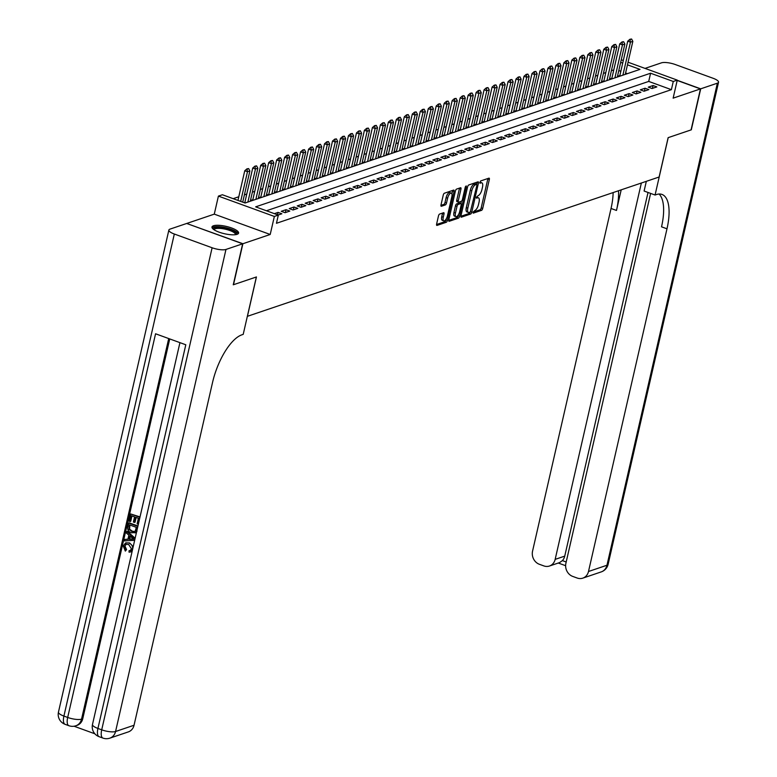 <?xml version="1.0" encoding="UTF-8"?>
<svg xmlns="http://www.w3.org/2000/svg" width="777" height="777" viewBox="0 0 777 777"><rect width="100%" height="100%" fill="white"/><g stroke="black" fill="none" stroke-linecap="round" stroke-linejoin="round"><path stroke-width="1.17" d="M472.94 212.218L473.222 213.16L481.546 210.344A1.719 0.68 110 0 0 482.702 208.469L489.335 179.497A1.719 0.68 110 0 0 489.141 178.147A1.719 0.68 110 0 0 488.918 178.156L480.604 180.973L479.933 183.226L481.157 182.857A5.497 2.166 110 0 1 481.857 182.848A5.497 2.166 110 0 1 482.488 187.16L481.934 189.578A5.497 2.166 110 0 1 478.243 195.571L476.369 197.251L476.505 198.193L477.729 197.824A5.497 2.166 110 0 1 478.428 197.814A5.497 2.166 110 0 1 479.059 202.127L478.506 204.545A5.497 2.166 110 0 1 474.815 210.538L472.94 212.218L480.04 209.79A1.719 0.68 110 0 0 481.186 207.915L487.82 178.953A1.719 0.68 110 0 0 487.898 178.506M237.082 234.333A13.656 3.778 12.9 0 0 238.597 233.09A13.656 3.778 12.9 0 0 228.904 227.088A13.656 3.778 12.9 0 0 213.5 225.757A13.656 3.778 12.9 0 0 211.985 226.991A13.656 3.778 12.9 0 0 221.678 233.003A13.656 3.778 12.9 0 0 237.082 234.333M439.627 214.064A1.719 0.68 110 0 0 438.471 215.938L436.616 224.067A1.719 0.68 110 0 0 436.81 225.408A1.719 0.68 110 0 0 437.024 225.408L446.27 222.28A1.719 0.68 110 0 0 447.416 220.406L454.05 191.433A1.719 0.68 110 0 0 453.855 190.083A1.719 0.68 110 0 0 453.642 190.093L444.395 193.22A1.719 0.68 110 0 0 443.249 195.095L440.996 204.914A1.719 0.68 110 0 0 441.19 206.264A1.719 0.68 110 0 0 441.414 206.255L445.367 204.914A1.719 0.68 110 0 0 446.522 203.04L447.63 198.174A4.594 1.807 110 0 1 451.301 193.143A4.594 1.807 110 0 1 451.825 196.756L447.455 215.831A4.594 1.807 110 0 1 443.793 220.853A4.594 1.807 110 0 1 443.269 217.249L443.997 214.064A1.719 0.68 110 0 0 443.793 212.713A1.719 0.68 110 0 0 443.58 212.723L439.627 214.064M186.907 223.543L242.89 243.725L233.498 284.712L256.439 276.952L247.426 316.307L659.119 177.01L668.133 137.665L691.074 129.905L700.456 88.908L673.135 98.155L677.262 80.118L673.27 81.468L671.396 89.666L276.457 223.29L278.331 215.093L274.349 216.443L218.405 196.105L222.397 194.755L245.076 203.001L640.015 69.376L627.466 64.821M242.89 243.725L270.211 234.479L274.349 216.443M460.965 215.821A1.719 0.68 110 0 0 461.159 217.171A1.719 0.68 110 0 0 461.383 217.171L470.619 214.044A1.719 0.68 110 0 0 471.775 212.17L478.409 183.197A1.719 0.68 110 0 0 478.214 181.847A1.719 0.68 110 0 0 477.991 181.847L468.754 184.975A1.719 0.68 110 0 0 467.599 186.849L460.965 215.821M458.449 218.162L449.203 221.29A1.719 0.68 110 0 1 448.989 221.29A1.719 0.68 110 0 1 448.785 219.94L455.419 190.977A1.719 0.68 110 0 1 456.575 189.102L460.528 187.762A1.719 0.68 110 0 1 460.751 187.752A1.719 0.68 110 0 1 460.946 189.102L458.255 200.855A1.719 0.68 110 0 0 458.449 202.205A1.719 0.68 110 0 0 458.673 202.195L461.295 201.311A1.719 0.68 110 0 0 462.441 199.436L465.248 187.208L466.2 185.888L466.346 186.83L459.595 216.288A1.719 0.68 110 0 1 458.449 218.162L456.934 217.609L448.717 220.386M700.456 88.908L677.185 80.449M244.862 202.409L244.133 202.651M252.846 199.708L251.029 200.32L251.971 200.66M260.819 197.008L259.003 197.62L259.945 197.97M268.803 194.308L266.977 194.92L267.929 195.27M276.777 191.608L274.961 192.22L275.903 192.57M284.761 188.908L282.935 189.52L283.877 189.87M292.735 186.208L290.919 186.83L291.861 187.17M300.718 183.508L298.892 184.13L299.835 184.47M308.692 180.808L306.876 181.429L307.818 181.769M316.676 178.108L314.85 178.729L315.792 179.069M324.65 175.408L322.834 176.029L323.776 176.369M332.624 172.717L330.808 173.329L331.75 173.669M340.608 170.017L338.791 170.629L339.734 170.969M348.582 167.317L346.765 167.929L347.707 168.269M356.565 164.617L354.749 165.229L355.691 165.569M364.539 161.917L362.723 162.529L363.665 162.869M372.523 159.217L370.707 159.829L371.649 160.179M380.497 156.517L378.681 157.129L379.623 157.478M388.481 153.817L386.664 154.429L387.606 154.778M396.455 151.117L394.638 151.729L395.58 152.078M404.438 148.417L402.622 149.029L403.564 149.378M412.412 145.717L410.596 146.338L411.538 146.678M420.396 143.017L418.57 143.638L419.522 143.978M428.37 140.316L426.554 140.938L427.496 141.278M436.353 137.616L434.528 138.238L435.47 138.578M444.327 134.926L442.511 135.538L443.453 135.878M452.311 132.226L450.485 132.838L451.427 133.178M460.285 129.526L458.469 130.138L459.411 130.478M468.269 126.826L466.443 127.438L467.385 127.778M476.243 124.126L474.426 124.738L475.369 125.078M484.217 121.426L482.4 122.038L483.343 122.377M492.2 118.726L490.384 119.337L491.326 119.687M500.174 116.026L498.358 116.637L499.3 116.987M508.158 113.325L506.342 113.937L507.284 114.287M516.132 110.625L514.316 111.237L515.258 111.587M524.116 107.925L522.299 108.547L523.242 108.887M532.09 105.225L530.273 105.847L531.215 106.187M540.073 102.525L538.257 103.147L539.199 103.487M548.047 99.825L546.231 100.447L547.173 100.787M556.031 97.125L554.215 97.747L555.157 98.087M564.005 94.435L562.189 95.047L563.131 95.386M571.989 91.735L570.172 92.346L571.114 92.686M579.963 89.034L578.146 89.646L579.088 89.986M587.946 86.334L586.12 86.946L587.072 87.286M595.92 83.634L594.104 84.246L595.046 84.586M603.904 80.934L602.078 81.546L603.02 81.896M611.878 78.234L610.062 78.846L611.004 79.196M652.058 88.52L656.847 86.898L653.068 85.528L648.28 87.141L652.058 88.52M644.075 91.22L648.863 89.598L645.085 88.219L640.297 89.841L644.075 91.22M636.101 93.92L640.889 92.298L637.111 90.919L632.323 92.541L636.101 93.92M628.117 96.62L632.905 94.998L629.127 93.619L624.339 95.241L628.117 96.62M620.143 99.32L624.931 97.698L621.153 96.319L616.365 97.941L620.143 99.32M612.159 102.01L616.948 100.398L613.17 99.019L608.381 100.641L612.159 102.01M604.185 104.71L608.974 103.098L605.196 101.719L600.407 103.341L604.185 104.71M596.212 107.411L600.99 105.798L597.212 104.419L592.424 106.041L596.212 107.411M588.228 110.111L593.016 108.498L589.238 107.119L584.45 108.741L588.228 110.111M580.254 112.811L585.032 111.189L581.254 109.819L576.466 111.441L580.254 112.811M572.27 115.511L577.058 113.889L573.28 112.519L568.492 114.141L572.27 115.511M564.296 118.211L569.085 116.589L565.297 115.219L560.508 116.841L564.296 118.211M556.313 120.911L561.101 119.289L557.323 117.919L552.534 119.532L556.313 120.911M548.339 123.611L553.127 121.989L549.339 120.62L544.56 122.232L548.339 123.611M540.355 126.311L545.143 124.689L541.365 123.32L536.577 124.932L540.355 126.311M532.381 129.011L537.169 127.389L533.381 126.02L528.603 127.632L532.381 129.011M524.397 131.711L529.186 130.089L525.407 128.71L520.619 130.332L524.397 131.711M516.423 134.411L521.212 132.789L517.433 131.41L512.645 133.032L516.423 134.411M508.44 137.111L513.228 135.489L509.45 134.11L504.661 135.732L508.44 137.111M500.466 139.802L505.254 138.189L501.476 136.81L496.688 138.432L500.466 139.802M492.482 142.502L497.27 140.89L493.492 139.51L488.704 141.132L492.482 142.502M484.508 145.202L489.296 143.59L485.518 142.21L480.73 143.832L484.508 145.202M476.524 147.902L481.313 146.29L477.534 144.91L472.746 146.532L476.524 147.902M468.55 150.602L473.339 148.98L469.561 147.611L464.772 149.233L468.55 150.602M460.567 153.302L465.355 151.68L461.577 150.311L456.789 151.933L460.567 153.302M452.593 156.002L457.381 154.38L453.603 153.011L448.815 154.633L452.593 156.002M444.619 158.702L449.397 157.08L445.619 155.711L440.831 157.333L444.619 158.702M436.635 161.402L441.423 159.78L437.645 158.411L432.857 160.023L436.635 161.402M428.661 164.102L433.44 162.48L429.662 161.111L424.873 162.723L428.661 164.102M420.678 166.802L425.466 165.18L421.688 163.811L416.899 165.423L420.678 166.802M412.704 169.503L417.492 167.881L413.704 166.501L408.916 168.123L412.704 169.503M404.72 172.203L409.508 170.581L405.73 169.201L400.942 170.823L404.72 172.203M396.746 174.903L401.534 173.281L397.746 171.902L392.968 173.524L396.746 174.903M388.762 177.603L393.55 175.981L389.772 174.602L384.984 176.224L388.762 177.603M380.788 180.293L385.577 178.681L381.789 177.302L377.01 178.924L380.788 180.293M372.805 182.993L377.593 181.381L373.815 180.002L369.026 181.624L372.805 182.993M364.831 185.693L369.619 184.081L365.831 182.702L361.052 184.324L364.831 185.693M356.847 188.393L361.635 186.771L357.857 185.402L353.069 187.024L356.847 188.393M348.873 191.093L353.661 189.471L349.883 188.102L345.095 189.724L348.873 191.093M340.889 193.794L345.678 192.172L341.899 190.802L337.111 192.424L340.889 193.794M332.915 196.494L337.704 194.872L333.925 193.502L329.137 195.124L332.915 196.494M324.932 199.194L329.72 197.572L325.942 196.202L321.154 197.814L324.932 199.194M316.958 201.894L321.746 200.272L317.968 198.902L313.18 200.515L316.958 201.894M308.974 204.594L313.762 202.972L309.984 201.602L305.196 203.215L308.974 204.594M301 207.294L305.788 205.672L302.01 204.302L297.222 205.915L301 207.294M293.016 209.994L297.805 208.372L294.027 206.993L289.238 208.615L293.016 209.994M285.042 212.694L289.831 211.072L286.053 209.693L281.264 211.315L285.042 212.694M278.147 215.025L281.847 213.772L278.069 212.393L274.368 213.646M671.396 89.666L648.717 81.42L266.433 210.761M613.791 69.891L611.402 70.697M605.807 72.591L603.418 73.397M597.834 75.291L595.444 76.097M589.85 77.991L587.461 78.798M581.876 80.691L579.487 81.498M573.892 83.392L571.503 84.198M565.918 86.092L563.529 86.898M557.935 88.792L555.545 89.598M549.961 91.492L547.571 92.298M541.977 94.192L539.588 94.998M534.003 96.892L531.614 97.698M526.029 99.582L523.64 100.398M518.045 102.282L515.656 103.098M510.071 104.982L507.682 105.798M502.088 107.682L499.698 108.498M494.114 110.383L491.724 111.189M486.13 113.083L483.741 113.889M478.156 115.783L475.767 116.589M470.172 118.483L467.783 119.289M462.198 121.183L459.809 121.989M454.215 123.883L451.825 124.689M446.241 126.583L443.852 127.389M438.257 129.283L435.868 130.089M430.283 131.983L427.894 132.789M422.299 134.683L419.91 135.489M414.326 137.383L411.936 138.189M406.342 140.074L403.953 140.89M398.368 142.774L395.979 143.59M390.384 145.474L387.995 146.29M382.41 148.174L380.021 148.98M374.436 150.874L372.047 151.68M366.453 153.574L364.063 154.38M358.479 156.274L356.089 157.08M350.495 158.974L348.106 159.78M342.521 161.674L340.132 162.48M334.537 164.374L332.148 165.18M326.563 167.074L324.174 167.881M318.58 169.774L316.19 170.581M310.606 172.475L308.216 173.281M302.622 175.175L300.233 175.981M294.648 177.865L292.259 178.681M286.664 180.565L284.275 181.381M278.69 183.265L276.301 184.081M270.707 185.965L268.318 186.771M262.733 188.665L260.344 189.471M254.749 191.365L252.36 192.172M246.775 194.065L244.386 194.872M238.792 196.766L233.168 198.669M627.36 73.66L625.592 73.019M620.833 71.28L618.793 70.542M619.861 75.534L618.036 76.146L618.978 76.496M270.211 234.479L214.277 214.141L186.946 223.387M214.277 214.141L218.405 196.105M621.26 59.8L623.3 60.499M673.27 81.468L650.592 73.223L255.652 206.847L278.331 215.093M628.059 62.228L677.262 80.118M622.707 63.083L620.677 62.345M648.717 81.42L650.592 73.223M653.068 85.528L652.408 88.403M645.085 88.219L644.424 91.103M637.111 90.919L636.45 93.803M629.127 93.619L628.467 96.494M621.153 96.319L620.493 99.194M613.17 99.019L612.509 101.894M605.196 101.719L604.535 104.594M597.212 104.419L596.551 107.294M589.238 107.119L588.577 109.994M581.254 109.819L580.594 112.694M573.28 112.519L572.62 115.394M565.297 115.219L564.646 118.094M557.323 117.919L556.662 120.794M549.339 120.62L548.688 123.494M541.365 123.32L540.705 126.195M533.381 126.02L532.731 128.895M525.407 128.71L524.747 131.595M517.433 131.41L516.773 134.285M509.45 134.11L508.789 136.985M501.476 136.81L500.815 139.685M493.492 139.51L492.832 142.385M485.518 142.21L484.858 145.085M477.534 144.91L476.874 147.785M469.561 147.611L468.9 150.485M461.577 150.311L460.916 153.186M453.603 153.011L452.942 155.886M445.619 155.711L444.959 158.586M437.645 158.411L436.985 161.286M429.662 161.111L429.001 163.986M421.688 163.811L421.027 166.686M413.704 166.501L413.053 169.386M405.73 169.201L405.07 172.086M397.746 171.902L397.096 174.776M389.772 174.602L389.112 177.477M381.789 177.302L381.138 180.177M373.815 180.002L373.154 182.877M365.831 182.702L365.18 185.577M357.857 185.402L357.197 188.277M349.883 188.102L349.223 190.977M341.899 190.802L341.239 193.677M333.925 193.502L333.265 196.377M325.942 196.202L325.281 199.077M317.968 198.902L317.307 201.777M309.984 201.602L309.324 204.477M302.01 204.302L301.35 207.177M294.027 206.993L293.366 209.877M286.053 209.693L285.392 212.568M278.069 212.393L277.525 214.792M478.428 197.814L476.923 197.261A5.497 2.166 110 0 0 476.369 197.232M481.857 182.848L480.351 182.294A5.497 2.166 110 0 0 479.797 182.265M476.515 184.304L476.893 182.644A1.719 0.68 110 0 0 476.971 182.197M460.897 216.268L469.114 213.49A1.719 0.68 110 0 0 470.104 212.14M470.279 212.082L476.903 185.334L476.767 184.392L475.485 184.78A5.497 2.166 110 0 0 471.794 190.783L467.812 208.158A5.497 2.166 110 0 0 468.444 212.48A5.497 2.166 110 0 0 469.143 212.461L470.279 212.082M475.369 183.945L476.622 184.392M468.444 212.48L466.928 211.927A5.497 2.166 110 0 1 466.307 207.614L470.289 190.229A5.497 2.166 110 0 1 473.97 184.227L475.106 183.848M458.284 202.059L457.158 201.651A1.719 0.68 110 0 1 456.934 201.651A1.719 0.68 110 0 1 456.74 200.301L459.43 188.558A1.719 0.68 110 0 0 459.508 188.112M461.402 201.262L460.887 203.516M458.245 215.035L458.08 215.734L459.595 216.288M455.458 213.044A4.594 1.807 110 0 0 455.982 216.657A4.594 1.807 110 0 0 459.654 211.626L461.188 204.905A1.719 0.68 110 0 0 460.994 203.555A1.719 0.68 110 0 0 460.78 203.564L458.148 204.448A1.719 0.68 110 0 0 457.002 206.323L455.458 213.044L453.953 212.5A4.594 1.807 110 0 0 454.477 216.103L455.982 216.657M459.644 203.156A1.719 0.68 110 0 0 459.479 203.011A1.719 0.68 110 0 0 459.265 203.011L460.78 203.564M453.953 212.5L455.487 205.779A1.719 0.68 110 0 1 456.643 203.904L459.265 203.011M456.934 217.609A1.719 0.68 110 0 0 458.08 215.734M443.793 220.853L442.278 220.309A4.594 1.807 110 0 1 441.754 216.696L442.482 213.52A1.719 0.68 110 0 0 442.55 213.073M451.301 193.143L449.786 192.599A4.594 1.807 110 0 0 446.124 197.62L447.63 198.174M440.928 205.361L443.852 204.37A1.719 0.68 110 0 0 445.007 202.496L446.124 197.62M451.874 193.813L452.544 190.889A1.719 0.68 110 0 0 452.612 190.443M436.538 224.514L444.755 221.727A1.719 0.68 110 0 0 445.911 219.852L446.047 219.231M625.281 74.359L632.837 41.356L630.448 42.162L622.892 75.175M630.4 39.423L631.594 39.015L629.943 39.258L630.448 42.162L627.729 41.181L619.696 76.253M632.837 41.356L631.594 39.015M629.943 39.258L627.729 41.181M213.558 229.409A11.81 3.263 -167.1 0 1 213.461 229.05A11.81 3.263 -167.1 0 1 224.553 227.923A11.81 3.263 -167.1 0 1 236.519 233.654A11.81 3.263 -167.1 0 1 236.121 234.576M235.441 234.683A10.936 3.021 12.9 0 0 235.46 234.615A10.936 3.021 12.9 0 0 235.48 234.304A10.936 3.021 12.9 0 0 224.932 229.108A10.936 3.021 12.9 0 0 214.141 229.73A10.936 3.021 12.9 0 0 214.122 229.807M238.17 233.751A13.568 3.749 12.9 0 0 225.825 227.7A13.568 3.749 12.9 0 0 212.072 227.778M700.699 88.831L691.307 129.817L668.21 137.636L655.069 195.027L656.429 194.561A43.755 17.24 -70 0 1 661.985 194.435A43.755 17.24 -70 0 1 666.987 228.807L588.5 571.493L606.963 565.248L717.375 83.188L700.699 88.831L677.223 80.293M655.069 195.027L644.104 191.035L646.328 181.342M641.355 183.022L555.157 559.372A10.499 9.207 -108.7 0 1 549.456 566.025A10.499 9.207 -108.7 0 1 543.832 565.909L539.374 564.287A10.499 9.207 -108.7 0 1 532.556 551.155L611.043 208.469A43.755 17.24 -70 0 0 613.131 192.57M618.502 190.754A43.755 17.24 -70 0 1 616.482 210.45L621.202 189.841M717.375 83.188A10.499 2.904 12.9 0 0 718.54 82.236A10.499 2.904 12.9 0 0 713.092 78.273L675.291 64.53A10.499 2.904 12.9 0 0 661.431 62.85L645.027 68.405M650.611 193.405L565.899 563.276A10.499 9.207 -108.7 0 0 572.717 576.408L577.175 578.03A10.499 9.207 -108.7 0 0 582.789 578.146A10.499 9.207 -108.7 0 0 588.5 571.493M648.028 192.463L564.733 556.138A10.499 9.207 71.3 0 1 562.393 560.606L566.19 561.994M659.051 194.027A43.755 17.24 -70 0 1 661.538 226.826L666.987 228.807M549.456 566.025L559.576 562.597L562.393 560.606M126.233 544.201L124.951 546.017L126.583 549.601L125.33 551.097L123.232 545.978L125.563 542.958L129.633 542.919L133.197 546.707M125.893 542.861L129.633 542.919M132.197 551.058L130.711 551.874M128.992 543.142C131.769 544.221 132.954 546.28 132.546 549.339L130.41 552L129.04 552.175L129.079 550.689L130.478 550.417M126.67 531.546L134.839 538.743L134.489 540.316L124.514 540.918L124.854 539.452L127.904 539.345L128.865 535.149L126.33 533.012L127.302 531.322L135.14 538.228M124.854 539.452L127.952 539.151M130.691 513.966L139.763 517.268L138.17 524.203L137.131 523.824L138.393 518.278L135.606 517.259L134.421 522.435L133.372 522.047L134.557 516.88L131.42 515.734L130.089 521.542L129.04 521.163L130.691 513.966L140.015 516.909M136.15 517.453L135.062 522.212L134.421 522.435M131.964 515.938L130.73 521.328L130.089 521.542M169.736 338.927L82.751 718.725A10.499 9.207 71.3 0 1 77.04 725.378L75.845 725.786A10.499 9.207 -108.7 0 0 81.546 719.133L82.751 718.725M74.038 726.223L94.852 733.789M128.613 523.047L137.684 526.35L136.383 531.4L135.402 532.595L131.352 532.789C128.448 531.75 127.263 529.681 127.807 526.573L128.613 523.047L129.254 522.834L137.937 525.99M137.024 531.186L134.897 532.886M242.647 243.803L186.703 223.465L170.037 229.108A10.499 2.904 12.9 0 0 168.871 230.06A10.499 2.904 12.9 0 0 174.32 234.023L212.111 247.766A10.499 2.904 12.9 0 0 225.971 249.446L242.647 243.803L233.255 284.79L256.361 276.981L243.211 334.363L241.861 334.829A43.755 17.24 110 0 0 212.519 382.566L134.042 725.252A10.499 9.207 71.3 0 1 128.331 731.905L109.858 738.15A10.499 9.207 -108.7 0 0 115.569 731.497L134.042 725.252M225.971 249.446L115.569 731.497A10.499 2.904 -167.1 0 1 101.709 729.826L97.931 728.447L185.8 344.774L155.565 333.78L67.686 717.453L63.908 716.083A10.499 2.904 -167.1 0 1 58.46 712.111L168.871 230.06M136.043 532.381L135.217 532.799M129.341 524.815L128.982 529.399L131.682 531.41L134.275 531.643L135.305 530.905L136.315 527.36L129.341 524.815M129.885 525.019L129.623 529.186L132.323 531.196L134.576 531.517M128.875 526.845L129.516 526.631M128.982 529.399L129.623 529.186M131.682 531.41L132.323 531.196M132.1 537.869L129.817 535.945L129.05 539.306L133.615 539.151L132.1 537.869M130.313 536.363L129.681 539.092L134.256 538.937M129.05 539.306L129.681 539.092M129.079 550.689L130.177 550.543L131.507 548.892L128.681 544.531L125.903 544.288L124.951 546.017M124.31 546.231L125.952 549.815L126.583 549.601M125.952 549.815L125.33 551.097M617.307 77.059L624.863 44.056L622.464 44.862L614.908 77.865M622.426 42.123L623.62 41.715L621.969 41.958L622.464 44.862L619.745 43.871L611.713 78.953M624.863 44.056L623.62 41.715M621.969 41.958L619.745 43.871M609.323 79.759L616.88 46.756L614.49 47.562L606.934 80.565M614.442 44.823L615.637 44.415L613.985 44.658L614.49 47.562L611.771 46.571L603.739 81.653M616.88 46.756L615.637 44.415M613.985 44.658L611.771 46.571M601.349 82.459L608.906 49.456L606.516 50.262L598.95 83.265M606.468 47.514L607.663 47.115L606.011 47.348L606.516 50.262L603.787 49.272L595.755 84.353M608.906 49.456L607.663 47.115M606.011 47.348L603.787 49.272M593.366 85.159L600.932 52.156L598.533 52.962L590.976 85.965M598.484 50.214L599.679 49.815L598.028 50.049L598.533 52.962L595.813 51.972L587.781 87.053M600.932 52.156L599.679 49.815M598.028 50.049L595.813 51.972M585.392 87.859L592.948 54.856L590.559 55.662L582.993 88.665M590.51 52.914L591.705 52.515L590.054 52.749L590.559 55.662L587.83 54.672L579.797 89.753M592.948 54.856L591.705 52.515M590.054 52.749L587.83 54.672M577.408 90.559L584.974 57.556L582.575 58.362L575.019 91.365M582.527 55.614L583.721 55.216L582.08 55.449L582.575 58.362L579.856 57.372L571.823 92.444M584.974 57.556L583.721 55.216M582.08 55.449L579.856 57.372M569.434 93.259L576.99 60.256L574.601 61.062L567.035 94.066M574.553 58.314L575.747 57.906L574.096 58.149L574.601 61.062L571.872 60.072L563.84 95.144M576.99 60.256L575.747 57.906M574.096 58.149L571.872 60.072M561.45 95.959L569.017 62.947L566.618 63.763L559.061 96.766M566.569 61.014L567.773 60.606L566.122 60.849L566.618 63.763L563.898 62.772L555.866 97.844M569.017 62.947L567.773 60.606M566.122 60.849L563.898 62.772M553.477 98.66L561.033 65.647L558.644 66.463L551.078 99.466M558.595 63.714L559.79 63.306L558.139 63.549L558.644 66.463L555.914 65.472L547.882 100.544M561.033 65.647L559.79 63.306M558.139 63.549L555.914 65.472M545.493 101.35L553.059 68.347L550.66 69.163L543.104 102.166M550.611 66.414L551.816 66.006L550.165 66.249L550.66 69.163L547.94 68.172L539.908 103.244M553.059 68.347L551.816 66.006M550.165 66.249L547.94 68.172M537.519 104.05L545.075 71.047L542.686 71.863L535.12 104.866M542.637 69.114L543.832 68.706L542.181 68.949L542.686 71.863L539.966 70.872L531.924 105.944M545.075 71.047L543.832 68.706M542.181 68.949L539.966 70.872M529.535 106.75L537.101 73.747L534.702 74.563L527.146 107.566M534.654 71.814L535.858 71.406L534.207 71.649L534.702 74.563L531.983 73.572L523.951 108.644M537.101 73.747L535.858 71.406M534.207 71.649L531.983 73.572M521.561 109.45L529.118 76.447L526.728 77.263L519.172 110.266M526.68 74.514L527.874 74.106L526.223 74.349L526.728 77.263L524.009 76.272L515.967 111.344M529.118 76.447L527.874 74.106M526.223 74.349L524.009 76.272M513.578 112.15L521.144 79.147L518.745 79.953L511.188 112.966M518.696 77.214L519.9 76.806L518.249 77.049L518.745 79.953L516.025 78.972L507.993 114.044M521.144 79.147L519.9 76.806M518.249 77.049L516.025 78.972M505.604 114.85L513.16 81.847L510.771 82.653L503.214 115.666M510.722 79.914L511.917 79.507L510.266 79.749L510.771 82.653L508.051 81.672L500.019 116.744M513.16 81.847L511.917 79.507M510.266 79.749L508.051 81.672M497.63 117.55L505.186 84.547L502.787 85.353L495.231 118.357M502.738 82.615L503.943 82.207L502.292 82.449L502.787 85.353L500.067 84.363L492.035 119.444M505.186 84.547L503.943 82.207M502.292 82.449L500.067 84.363M489.646 120.25L497.202 87.247L494.813 88.054L487.257 121.057M494.764 85.305L495.959 84.907L494.308 85.149L494.813 88.054L492.094 87.063L484.061 122.144M497.202 87.247L495.959 84.907M494.308 85.149L492.094 87.063M481.672 122.951L489.228 89.947L486.829 90.754L479.273 123.757M486.79 88.005L487.985 87.607L486.334 87.84L486.829 90.754L484.11 89.763L476.078 124.844M489.228 89.947L487.985 87.607M486.334 87.84L484.11 89.763M473.688 125.651L481.245 92.648L478.855 93.454L471.299 126.457M478.807 90.705L480.001 90.307L478.35 90.54L478.855 93.454L476.136 92.463L468.104 127.545M481.245 92.648L480.001 90.307M478.35 90.54L476.136 92.463M465.714 128.351L473.271 95.348L470.872 96.154L463.315 129.157M470.833 93.405L472.027 93.007L470.376 93.24L470.872 96.154L468.152 95.163L460.12 130.235M473.271 95.348L472.027 93.007M470.376 93.24L468.152 95.163M457.731 131.051L465.287 98.048L462.898 98.854L455.341 131.857M462.849 96.105L464.044 95.707L462.393 95.94L462.898 98.854L460.178 97.863L452.146 132.935M465.287 98.048L464.044 95.707M462.393 95.94L460.178 97.863M449.757 133.751L457.313 100.748L454.924 101.554L447.358 134.557M454.875 98.805L456.07 98.397L454.419 98.64L454.924 101.554L452.195 100.563L444.162 135.635M457.313 100.748L456.07 98.397M454.419 98.64L452.195 100.563M441.773 136.451L449.329 103.438L446.94 104.254L439.384 137.257M446.892 101.505L448.086 101.097L446.435 101.34L446.94 104.254L444.221 103.263L436.188 138.335M449.329 103.438L448.086 101.097M446.435 101.34L444.221 103.263M433.799 139.151L441.355 106.138L438.966 106.954L431.4 139.957M438.918 104.205L440.112 103.797L438.461 104.04L438.966 106.954L436.237 105.963L428.205 141.035M441.355 106.138L440.112 103.797M438.461 104.04L436.237 105.963M425.815 141.841L433.381 108.838L430.982 109.654L423.426 142.657M430.934 106.905L432.129 106.498L430.487 106.74L430.982 109.654L428.263 108.663L420.231 143.735M433.381 108.838L432.129 106.498M430.487 106.74L428.263 108.663M417.841 144.541L425.398 111.538L423.009 112.354L415.442 145.357M422.96 109.606L424.155 109.198L422.503 109.44L423.009 112.354L420.279 111.364L412.247 146.435M425.398 111.538L424.155 109.198M422.503 109.44L420.279 111.364M409.858 147.241L417.424 114.238L415.025 115.054L407.469 148.057M414.976 112.306L416.171 111.898L414.529 112.141L415.025 115.054L412.305 114.064L404.273 149.135M417.424 114.238L416.171 111.898M414.529 112.141L412.305 114.064M401.884 149.942L409.44 116.939L407.051 117.745L399.485 150.757M407.002 115.006L408.197 114.598L406.546 114.841L407.051 117.745L404.322 116.764L396.289 151.836M409.44 116.939L408.197 114.598M406.546 114.841L404.322 116.764M393.9 152.642L401.466 119.639L399.067 120.445L391.511 153.457M399.019 117.706L400.223 117.298L398.572 117.541L399.067 120.445L396.348 119.464L388.315 154.536M401.466 119.639L400.223 117.298M398.572 117.541L396.348 119.464M385.926 155.342L393.483 122.339L391.093 123.145L383.527 156.148M391.045 120.406L392.239 119.998L390.588 120.241L391.093 123.145L388.374 122.154L380.332 157.236M393.483 122.339L392.239 119.998M390.588 120.241L388.374 122.154M377.943 158.042L385.509 125.039L383.11 125.845L375.553 158.848M383.061 123.106L384.265 122.698L382.614 122.941L383.11 125.845L380.39 124.854L372.358 159.936M385.509 125.039L384.265 122.698M382.614 122.941L380.39 124.854M369.969 160.742L377.525 127.739L375.136 128.545L367.57 161.548M375.087 125.796L376.282 125.398L374.631 125.631L375.136 128.545L372.416 127.554L364.374 162.636M377.525 127.739L376.282 125.398M374.631 125.631L372.416 127.554M361.985 163.442L369.551 130.439L367.152 131.245L359.596 164.248M367.103 128.496L368.308 128.098L366.657 128.331L367.152 131.245L364.432 130.254L356.4 165.336M369.551 130.439L368.308 128.098M366.657 128.331L364.432 130.254M354.011 166.142L361.567 133.139L359.178 133.945L351.622 166.948M359.129 131.196L360.324 130.798L358.673 131.031L359.178 133.945L356.458 132.954L348.426 168.036M361.567 133.139L360.324 130.798M358.673 131.031L356.458 132.954M346.037 168.842L353.593 135.839L351.194 136.645L343.638 169.648M351.146 133.897L352.35 133.498L350.699 133.731L351.194 136.645L348.475 135.654L340.443 170.726M353.593 135.839L352.35 133.498M350.699 133.731L348.475 135.654M338.053 171.542L345.61 138.539L343.22 139.345L335.664 172.348M343.172 136.597L344.366 136.189L342.715 136.431L343.22 139.345L340.501 138.355L332.469 173.426M345.61 138.539L344.366 136.189M342.715 136.431L340.501 138.355M330.079 174.242L337.636 141.229L335.237 142.045L327.68 175.048M335.198 139.297L336.392 138.889L334.741 139.132L335.237 142.045L332.517 141.055L324.485 176.126M337.636 141.229L336.392 138.889M334.741 139.132L332.517 141.055M322.096 176.942L329.652 143.93L327.263 144.745L319.706 177.748M327.214 141.997L328.409 141.589L326.758 141.832L327.263 144.745L324.543 143.755L316.511 178.827M329.652 143.93L328.409 141.589M326.758 141.832L324.543 143.755M314.122 179.633L321.678 146.63L319.279 147.445L311.723 180.449M319.24 144.697L320.435 144.289L318.784 144.532L319.279 147.445L316.56 146.455L308.527 181.527M321.678 146.63L320.435 144.289M318.784 144.532L316.56 146.455M306.138 182.333L313.694 149.33L311.305 150.146L303.749 183.149M311.256 147.397L312.451 146.989L310.8 147.232L311.305 150.146L308.586 149.155L300.553 184.227M313.694 149.33L312.451 146.989M310.8 147.232L308.586 149.155M298.164 185.033L305.72 152.03L303.321 152.846L295.765 185.849M303.283 150.097L304.477 149.689L302.826 149.932L303.321 152.846L300.602 151.855L292.57 186.927M305.72 152.03L304.477 149.689M302.826 149.932L300.602 151.855M290.18 187.733L297.737 154.73L295.347 155.546L287.791 188.549M295.299 152.797L296.493 152.389L294.842 152.632L295.347 155.546L292.628 154.555L284.596 189.627M297.737 154.73L296.493 152.389M294.842 152.632L292.628 154.555M282.206 190.433L289.763 157.43L287.373 158.236L279.807 191.249M287.325 155.497L288.52 155.089L286.868 155.332L287.373 158.236L284.644 157.255L276.612 192.327M289.763 157.43L288.52 155.089M286.868 155.332L284.644 157.255M274.223 193.133L281.789 160.13L279.39 160.936L271.833 193.939M279.341 158.197L280.536 157.789L278.885 158.032L279.39 160.936L276.67 159.945L268.638 195.027M281.789 160.13L280.536 157.789M278.885 158.032L276.67 159.945M266.249 195.833L273.805 162.83L271.416 163.636L263.85 196.639M271.367 160.897L272.562 160.489L270.911 160.732L271.416 163.636L268.687 162.646L260.654 197.727M273.805 162.83L272.562 160.489M270.911 160.732L268.687 162.646M258.265 198.533L265.831 165.53L263.432 166.336L255.876 199.339M263.384 163.588L264.578 163.189L262.937 163.423L263.432 166.336L260.713 165.346L252.68 200.427M265.831 165.53L264.578 163.189M262.937 163.423L260.713 165.346M250.291 201.233L257.847 168.23L255.458 169.036L247.892 202.039M255.41 166.288L256.604 165.889L254.953 166.123L255.458 169.036L252.729 168.046L244.755 202.884M257.847 168.23L256.604 165.889M254.953 166.123L252.729 168.046M242.725 202.146L249.873 170.93L247.475 171.736L240.685 201.398M247.426 168.988L248.63 168.59L246.979 168.823L247.475 171.736L244.755 170.746L237.956 200.408M249.873 170.93L248.63 168.59M246.979 168.823L244.755 170.746M476.35 197.329L477.729 197.824M479.778 182.352L481.157 182.857M487.82 178.953L489.335 179.497M481.186 207.915L482.702 208.469M480.04 209.79L481.546 210.344M476.893 182.644L478.409 183.197M470.648 211.752L471.775 212.17M469.114 213.49L470.619 214.044M473.97 184.227L475.485 184.78M470.289 190.229L471.794 190.783M466.307 207.614L467.812 208.158M459.43 188.558L460.946 189.102M456.74 200.301L458.255 200.855M465.491 186.529L466.346 186.83M456.643 203.904L458.148 204.448M455.487 205.779L457.002 206.323M442.482 213.52L443.997 214.064M441.754 216.696L443.269 217.249M445.007 202.496L446.522 203.04M443.852 204.37L445.367 204.914M452.544 190.889L454.05 191.433M445.911 219.852L447.416 220.406M444.755 221.727L446.27 222.28M616.482 210.45L611.043 208.469M555.157 559.372L564.733 556.138M606.963 565.248A10.499 9.207 71.3 0 1 601.262 571.891A10.499 10.499 0 0 0 608.129 564.287A10.499 2.904 -167.1 0 1 606.963 565.248M174.32 234.023L63.908 716.083A10.499 4.138 110 0 0 65.113 724.329L68.891 725.708A10.499 4.138 -70 0 1 67.686 717.453A10.499 2.904 -167.1 0 0 81.546 719.133L168.716 338.558M179.934 342.638L92.482 724.485A10.499 2.904 -167.1 0 0 97.931 728.447A10.499 4.138 110 0 0 99.126 736.693L102.904 738.072A10.499 4.138 -70 0 1 101.709 729.826L212.111 247.766M131.653 539.219L132.284 539.005M475.262 183.848L476.767 184.392M456.934 201.651L458.449 202.205M459.479 203.011L460.994 203.555M582.789 578.146L601.262 571.891M608.129 564.287L718.54 82.236M558.304 563.034L565.617 565.695M92.482 724.485A10.499 10.499 0 0 0 99.126 736.693M102.904 738.072A10.499 10.499 0 0 0 109.858 738.15M58.46 712.111A10.499 10.499 0 0 0 65.113 724.329M68.891 725.708A10.499 10.499 0 0 0 75.845 725.786M131.041 551.787L130.41 552M126.195 542.744L125.563 542.958"/></g></svg>
